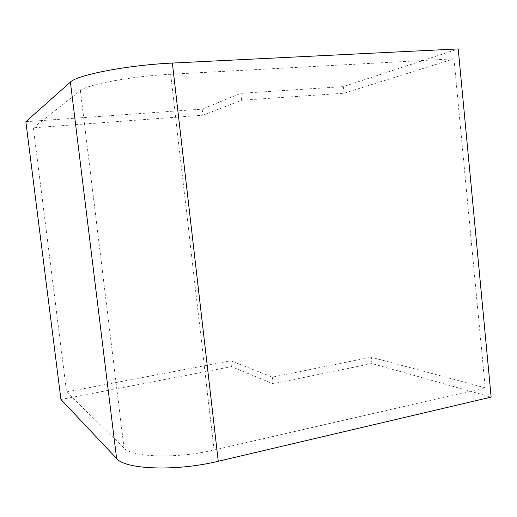 <?xml version="1.0" encoding="UTF-8"?>
<svg xmlns="http://www.w3.org/2000/svg" width="517" height="517" viewBox="0 0 517 517"><rect width="100%" height="100%" fill="white"/><g stroke="black" fill="none" stroke-linecap="round" stroke-linejoin="round"><path stroke-width="0.39" stroke-dasharray="2.58 1.94" d="M202.897 115.22L241.678 100.227L344.044 93.215L453.965 58.815L170.655 74.261C131.673 76.219 86.533 84.639 80.4 90.578L33.346 127.802L202.897 115.22L202.205 109.113L240.916 93.319L343.366 86.63L458.217 48.921M344.044 93.215L343.366 86.63M60.928 399.479L231.422 366.663L273.021 383.763L371.917 363.548L491.15 397.095M371.917 363.548L371.264 357.215L485.204 387.782L453.965 58.815M485.204 387.782L214.025 450.01C176.917 458.863 131.88 457.403 124.041 448.071L66.57 391.912L33.346 127.802M66.57 391.912L230.75 360.769L272.285 377.132L371.264 357.215M231.422 366.663L230.75 360.769M25.85 121.695L202.205 109.113M241.678 100.227L240.916 93.319M273.021 383.763L272.285 377.132M214.025 450.01L170.655 74.261M124.041 448.071L80.4 90.578"/><path stroke-width="0.78" d="M116.596 458.476C124.972 469.514 176.161 471.569 218.252 461.261L491.15 397.095L458.217 48.921L172.368 63.068C128.022 65.045 76.729 74.984 70.409 82.093L25.85 121.695L60.928 399.479L116.596 458.476L70.409 82.093M218.252 461.261L172.368 63.068"/></g></svg>
